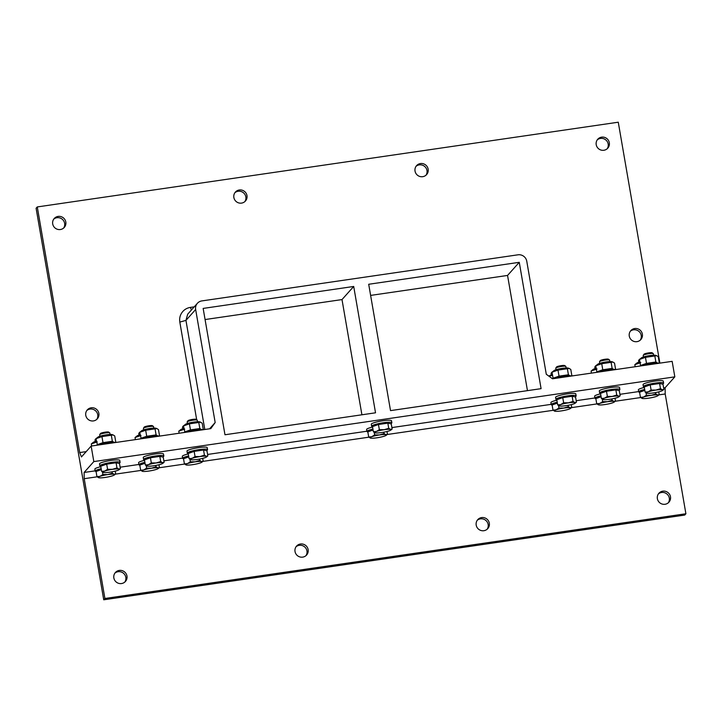 <?xml version="1.0" encoding="UTF-8"?>
<svg xmlns="http://www.w3.org/2000/svg" width="722" height="722" viewBox="0 0 722 722"><rect width="100%" height="100%" fill="white"/><g stroke="black" fill="none" stroke-linecap="round" stroke-linejoin="round"><path stroke-width="1.08" d="M385.873 434.644L387.461 434.283L386.216 435.303A8.339 1.2 170.2 0 0 385.873 434.644A8.339 1.2 170.2 0 0 379.474 434.951L384.041 433.543L385.873 434.644M370.539 438.11L368.707 437.018L371.812 436.693L374.664 434.915L379.474 434.951A8.339 1.2 170.2 0 0 371.812 436.693A8.339 1.2 170.2 0 0 370.314 438.046L370.278 438.037A8.339 1.2 170.2 0 0 370.539 438.11A8.339 1.2 170.2 0 0 376.938 437.794A8.339 1.2 170.2 0 0 384.609 436.061A8.339 1.2 170.2 0 0 386.216 435.303M374.231 432.424L374.664 434.915M368.707 437.018L367.814 431.864L373.084 430.005M383.806 432.189L384.041 433.543M386.983 431.494L387.461 434.283M369.745 431.187L369.709 431.016A7.464 1.074 -9.8 0 1 373.003 429.527M118.823 463.371A10.261 1.48 170.2 0 0 119.987 462.676A10.261 1.48 170.2 0 0 120.105 462.387A10.261 1.48 170.2 0 0 109.735 462.667A10.261 1.48 170.2 0 0 99.871 465.88A10.261 1.48 170.2 0 0 100.746 466.304M102.668 465.573L102.641 465.401A7.464 1.074 -9.8 0 1 102.723 465.194A7.464 1.074 -9.8 0 1 110.466 462.964A7.464 1.074 -9.8 0 1 117.343 462.865L117.37 463.055M99.871 465.88L99.528 463.876A10.261 1.48 -9.8 0 1 109.392 460.672A10.261 1.48 -9.8 0 1 119.753 460.383L120.105 462.387M109.735 432.848L108.616 432.072A4.151 0.596 170.2 0 0 104.482 432.27A4.151 0.596 170.2 0 0 100.529 433.471L99.735 434.572A5.135 0.74 -9.8 0 1 99.753 434.545A5.135 0.74 -9.8 0 1 104.708 433.074A5.135 0.74 -9.8 0 1 109.735 432.848A5.135 0.74 -9.8 0 1 109.807 432.947L110.069 434.473M99.961 436.214L99.699 434.689A5.135 0.74 -9.8 0 1 99.735 434.572M103.463 472.495L101.631 471.403L104.735 471.078A8.339 1.2 170.2 0 0 103.237 472.432A8.339 1.2 170.2 0 0 103.463 472.495A8.339 1.2 170.2 0 0 109.861 472.179A8.339 1.2 170.2 0 0 117.533 470.446A8.339 1.2 170.2 0 0 119.139 469.688A8.339 1.2 170.2 0 0 118.805 469.029L120.384 468.668L119.139 469.688M112.397 469.336L116.964 467.928L118.805 469.029A8.339 1.2 170.2 0 0 112.397 469.336A8.339 1.2 170.2 0 0 104.735 471.078L107.587 469.3L112.397 469.336M101.631 471.403L100.737 466.25L106.694 464.147L116.071 462.775L116.964 467.928M106.694 464.147L107.587 469.3M116.071 462.775L119.5 463.515L120.384 468.668M162.558 456.99A10.261 1.48 170.2 0 0 163.714 456.295A10.261 1.48 170.2 0 0 163.831 456.006A10.261 1.48 170.2 0 0 153.47 456.295A10.261 1.48 170.2 0 0 143.606 459.499A10.261 1.48 170.2 0 0 144.481 459.923M146.395 459.192L146.367 459.021A7.464 1.074 -9.8 0 1 146.458 458.813A7.464 1.074 -9.8 0 1 154.192 456.584A7.464 1.074 -9.8 0 1 161.069 456.484L161.105 456.683M143.606 459.499L143.263 457.495A10.261 1.48 -9.8 0 1 153.118 454.291A10.261 1.48 -9.8 0 1 163.488 454.003L163.831 456.006M153.47 426.467L152.342 425.691A4.151 0.596 170.2 0 0 148.218 425.89A4.151 0.596 170.2 0 0 144.256 427.09L143.461 428.2A5.135 0.74 -9.8 0 1 143.488 428.164A5.135 0.74 -9.8 0 1 148.443 426.693A5.135 0.74 -9.8 0 1 153.47 426.467A5.135 0.74 -9.8 0 1 153.542 426.567L153.804 428.092M143.687 429.843L143.425 428.308A5.135 0.74 -9.8 0 1 143.461 428.2M147.198 466.123L145.357 465.022L148.461 464.697A8.339 1.2 170.2 0 0 146.963 466.06A8.339 1.2 170.2 0 0 147.198 466.123A8.339 1.2 170.2 0 0 153.596 465.807A8.339 1.2 170.2 0 0 161.268 464.066A8.339 1.2 170.2 0 0 162.865 463.307A8.339 1.2 170.2 0 0 162.531 462.649L164.12 462.288L162.865 463.307M156.132 462.964L160.699 461.557L162.531 462.649A8.339 1.2 170.2 0 0 156.132 462.964A8.339 1.2 170.2 0 0 148.461 464.697L151.322 462.919L156.132 462.964M145.357 465.022L144.472 459.869L150.429 457.766L159.806 456.403L160.699 461.557M150.429 457.766L151.322 462.919M159.806 456.403L163.226 457.134L164.12 462.288M206.284 450.618A10.261 1.48 170.2 0 0 207.449 449.914A10.261 1.48 170.2 0 0 207.566 449.625A10.261 1.48 170.2 0 0 197.196 449.914A10.261 1.48 170.2 0 0 187.341 453.127A10.261 1.48 170.2 0 0 188.207 453.551M190.13 452.811L190.103 452.649A7.464 1.074 -9.8 0 1 190.184 452.432A7.464 1.074 -9.8 0 1 197.927 450.203A7.464 1.074 -9.8 0 1 204.804 450.104L204.831 450.302M187.341 453.127L186.989 451.124A10.261 1.48 -9.8 0 1 196.853 447.911A10.261 1.48 -9.8 0 1 207.214 447.631L207.566 449.625M197.196 420.087L196.077 419.32A4.151 0.596 170.2 0 0 191.944 419.509A4.151 0.596 170.2 0 0 187.991 420.718L187.197 421.819A5.135 0.74 -9.8 0 1 187.215 421.792A5.135 0.74 -9.8 0 1 192.169 420.321A5.135 0.74 -9.8 0 1 197.196 420.087A5.135 0.74 -9.8 0 1 197.268 420.186L197.53 421.711M187.422 423.462L187.16 421.937A5.135 0.74 -9.8 0 1 187.197 421.819M190.924 459.743L189.092 458.65L192.196 458.326A8.339 1.2 170.2 0 0 190.698 459.679A8.339 1.2 170.2 0 0 190.924 459.743A8.339 1.2 170.2 0 0 197.332 459.427A8.339 1.2 170.2 0 0 204.994 457.694A8.339 1.2 170.2 0 0 206.6 456.936A8.339 1.2 170.2 0 0 206.266 456.268L207.846 455.916L206.6 456.936M199.859 456.584L204.425 455.176L206.266 456.268A8.339 1.2 170.2 0 0 199.859 456.584A8.339 1.2 170.2 0 0 192.196 458.326L195.048 456.539L199.859 456.584M189.092 458.65L188.198 453.497L194.155 451.385L203.541 450.023L204.425 455.176M194.155 451.385L195.048 456.539M203.541 450.023L206.961 450.763L207.846 455.916M101.161 468.704A10.261 1.48 170.2 0 0 95.196 471.123A10.261 1.48 170.2 0 0 96.071 471.547M97.984 470.816L97.957 470.645A7.464 1.074 -9.8 0 1 98.039 470.437A7.464 1.074 -9.8 0 1 101.242 469.156M95.196 471.123L94.853 469.119A10.261 1.48 -9.8 0 1 100.818 466.701M96.333 438.416A4.151 0.596 170.2 0 0 95.846 438.714L95.051 439.824A5.135 0.74 -9.8 0 1 95.069 439.788A5.135 0.74 -9.8 0 1 96.08 439.274M95.277 441.467L95.015 439.933A5.135 0.74 -9.8 0 1 95.051 439.824M98.788 477.747L96.947 476.646L100.051 476.321A8.339 1.2 170.2 0 0 98.553 477.684A8.339 1.2 170.2 0 0 98.788 477.747A8.339 1.2 170.2 0 0 105.186 477.432A8.339 1.2 170.2 0 0 112.849 475.69A8.339 1.2 170.2 0 0 114.455 474.932A8.339 1.2 170.2 0 0 114.121 474.273L115.71 473.912L114.455 474.932M107.722 474.589L112.28 473.181L114.121 474.273A8.339 1.2 170.2 0 0 107.722 474.589A8.339 1.2 170.2 0 0 100.051 476.321L102.903 474.544L107.722 474.589M112.045 471.818L112.28 473.181M102.479 472.062L102.903 474.544M115.222 471.132L115.71 473.912M96.947 476.646L96.062 471.493L101.324 469.634M144.896 462.333A10.261 1.48 170.2 0 0 138.922 464.742A10.261 1.48 170.2 0 0 139.797 465.176M141.72 464.436L141.683 464.273A7.464 1.074 -9.8 0 1 141.774 464.056A7.464 1.074 -9.8 0 1 144.969 462.775M138.922 464.742L138.579 462.748A10.261 1.48 -9.8 0 1 144.553 460.329M140.059 432.036A4.151 0.596 170.2 0 0 139.581 432.343L138.777 433.444A5.135 0.74 -9.8 0 1 138.805 433.417A5.135 0.74 -9.8 0 1 139.815 432.902M139.012 435.086L138.741 433.561A5.135 0.74 -9.8 0 1 138.777 433.444M142.514 471.367L140.682 470.275L143.786 469.941A8.339 1.2 170.2 0 0 142.288 471.304A8.339 1.2 170.2 0 0 142.514 471.367A8.339 1.2 170.2 0 0 148.912 471.051A8.339 1.2 170.2 0 0 156.584 469.318A8.339 1.2 170.2 0 0 158.19 468.56A8.339 1.2 170.2 0 0 157.847 467.892L159.436 467.54L158.19 468.56M151.449 468.208L156.015 466.8L157.847 467.892A8.339 1.2 170.2 0 0 151.449 468.208A8.339 1.2 170.2 0 0 143.786 469.941L146.638 468.163L151.449 468.208M155.781 465.446L156.015 466.8M146.205 465.681L146.638 468.163M158.957 464.751L159.436 467.54M140.682 470.275L139.788 465.121L145.059 463.253M662.336 384.104A10.261 1.48 170.2 0 0 663.617 383.12A10.261 1.48 170.2 0 0 649.854 384.086A10.261 1.48 170.2 0 0 643.392 386.613A10.261 1.48 170.2 0 0 644.268 387.037M646.181 386.306L646.154 386.135A7.464 1.074 -9.8 0 1 653.32 383.806A7.464 1.074 -9.8 0 1 660.856 383.599L660.892 383.797M643.392 386.613L643.04 384.609A10.261 1.48 -9.8 0 1 649.511 382.082A10.261 1.48 -9.8 0 1 663.274 381.117L663.617 383.12M653.248 353.581L652.128 352.805A4.151 0.596 170.2 0 0 646.623 353.275A4.151 0.596 170.2 0 0 644.042 354.204L643.248 355.314A5.135 0.74 -9.8 0 1 646.443 354.159A5.135 0.74 -9.8 0 1 653.248 353.581A5.135 0.74 -9.8 0 1 653.32 353.681L653.591 355.206M643.473 356.957L643.212 355.423A5.135 0.74 -9.8 0 1 643.248 355.314M655.919 390.079L660.477 388.671L662.318 389.763A8.339 1.2 170.2 0 0 655.919 390.079A8.339 1.2 170.2 0 0 648.248 391.811L651.1 390.033L655.919 390.079M663.897 389.402L662.652 390.421A8.339 1.2 170.2 0 0 662.318 389.763L663.897 389.402L663.013 384.248L659.592 383.517L660.477 388.671M646.984 393.237L645.143 392.136L648.248 391.811A8.339 1.2 170.2 0 0 646.75 393.174L646.713 393.156A8.339 1.2 170.2 0 0 646.984 393.237A8.339 1.2 170.2 0 0 653.383 392.921A8.339 1.2 170.2 0 0 661.045 391.18A8.339 1.2 170.2 0 0 662.652 390.421M651.1 390.033L650.206 384.88L644.25 386.983L645.143 392.136M650.206 384.88L659.592 383.517M618.61 390.485A10.261 1.48 170.2 0 0 619.882 389.501A10.261 1.48 170.2 0 0 606.128 390.458A10.261 1.48 170.2 0 0 599.657 392.994A10.261 1.48 170.2 0 0 600.533 393.418M602.446 392.687L602.419 392.515A7.464 1.074 -9.8 0 1 609.585 390.187A7.464 1.074 -9.8 0 1 617.12 389.979L617.157 390.169M599.657 392.994L599.314 390.99A10.261 1.48 -9.8 0 1 605.776 388.454A10.261 1.48 -9.8 0 1 619.539 387.497L619.882 389.501M609.521 359.962L608.402 359.186A4.151 0.596 170.2 0 0 602.897 359.655A4.151 0.596 170.2 0 0 600.307 360.585L599.513 361.686A5.135 0.74 -9.8 0 1 602.708 360.54A5.135 0.74 -9.8 0 1 609.521 359.962A5.135 0.74 -9.8 0 1 609.594 360.061L609.855 361.587M599.738 363.328L599.477 361.803A5.135 0.74 -9.8 0 1 599.513 361.686M612.184 396.45L616.75 395.042L618.583 396.143A8.339 1.2 170.2 0 0 612.184 396.45A8.339 1.2 170.2 0 0 604.513 398.192L607.373 396.414L612.184 396.45M620.171 395.782L618.916 396.802A8.339 1.2 170.2 0 0 618.583 396.143L620.171 395.782L619.277 390.629L615.857 389.889L616.75 395.042M603.249 399.609L601.417 398.517L604.513 398.192A8.339 1.2 170.2 0 0 603.014 399.546L602.987 399.537A8.339 1.2 170.2 0 0 603.249 399.609A8.339 1.2 170.2 0 0 609.648 399.293A8.339 1.2 170.2 0 0 617.319 397.56A8.339 1.2 170.2 0 0 618.916 396.802M607.373 396.414L606.48 391.261L600.524 393.364L601.417 398.517M606.48 391.261L615.857 389.889M574.874 396.865A10.261 1.48 170.2 0 0 576.156 395.873A10.261 1.48 170.2 0 0 562.393 396.838A10.261 1.48 170.2 0 0 555.931 399.365A10.261 1.48 170.2 0 0 556.797 399.798M558.72 399.058L558.693 398.896A7.464 1.074 -9.8 0 1 565.858 396.558A7.464 1.074 -9.8 0 1 573.394 396.351L573.421 396.549M555.931 399.365L555.579 397.371A10.261 1.48 -9.8 0 1 562.05 394.835A10.261 1.48 -9.8 0 1 575.804 393.878L576.156 395.873M565.786 366.334L564.667 365.567A4.151 0.596 170.2 0 0 559.162 366.027A4.151 0.596 170.2 0 0 556.581 366.966L555.787 368.067A5.135 0.74 -9.8 0 1 558.981 366.911A5.135 0.74 -9.8 0 1 565.786 366.334A5.135 0.74 -9.8 0 1 565.858 366.433L566.12 367.958M556.012 369.709L555.75 368.184A5.135 0.74 -9.8 0 1 555.787 368.067M568.449 402.831L573.015 401.423L574.856 402.515A8.339 1.2 170.2 0 0 568.449 402.831A8.339 1.2 170.2 0 0 560.786 404.564L563.638 402.786L568.449 402.831M576.436 402.163L575.19 403.183A8.339 1.2 170.2 0 0 574.856 402.515L576.436 402.163L575.551 397.01L572.131 396.27L573.015 401.423M559.514 405.99L557.682 404.898L560.786 404.564A8.339 1.2 170.2 0 0 559.288 405.926A8.339 1.2 170.2 0 0 559.514 405.99A8.339 1.2 170.2 0 0 565.922 405.674A8.339 1.2 170.2 0 0 573.584 403.941A8.339 1.2 170.2 0 0 575.19 403.183M563.638 402.786L562.745 397.632L556.788 399.744L557.682 404.898M562.745 397.632L572.131 396.27M644.683 389.447A10.261 1.48 170.2 0 0 638.708 391.856A10.261 1.48 170.2 0 0 639.584 392.29M641.497 391.55L641.47 391.387A7.464 1.074 -9.8 0 1 644.755 389.889M638.708 391.856L638.365 389.862A10.261 1.48 -9.8 0 1 644.331 387.443M639.845 359.15A4.151 0.596 170.2 0 0 639.358 359.457L638.564 360.558A5.135 0.74 -9.8 0 1 639.593 360.016M638.789 362.2L638.528 360.675A5.135 0.74 -9.8 0 1 638.564 360.558M651.235 395.322L655.802 393.914L657.634 395.006A8.339 1.2 170.2 0 0 651.235 395.322A8.339 1.2 170.2 0 0 643.564 397.055L646.416 395.277L651.235 395.322M659.222 394.654L657.968 395.674A8.339 1.2 170.2 0 0 657.634 395.006L659.222 394.654L658.735 391.865M642.3 398.481L640.459 397.389L643.564 397.055A8.339 1.2 170.2 0 0 642.066 398.418A8.339 1.2 170.2 0 0 642.3 398.481A8.339 1.2 170.2 0 0 648.699 398.165A8.339 1.2 170.2 0 0 656.37 396.432A8.339 1.2 170.2 0 0 657.968 395.674M644.836 390.367L639.575 392.236L640.459 397.389M645.991 392.795L646.416 395.277M655.567 392.56L655.802 393.914M600.948 395.818A10.261 1.48 170.2 0 0 594.973 398.237A10.261 1.48 170.2 0 0 595.849 398.661M597.771 397.93L597.735 397.759A7.464 1.074 -9.8 0 1 601.029 396.27M594.973 398.237L594.63 396.234A10.261 1.48 -9.8 0 1 600.605 393.815M596.119 365.531A4.151 0.596 170.2 0 0 595.632 365.828L594.838 366.938A5.135 0.74 -9.8 0 1 595.867 366.388M595.063 368.581L594.802 367.047A5.135 0.74 -9.8 0 1 594.838 366.938M607.5 401.703L612.066 400.295L613.899 401.387A8.339 1.2 170.2 0 0 607.5 401.703A8.339 1.2 170.2 0 0 599.838 403.436L602.689 401.658L607.5 401.703M615.487 401.026L614.241 402.046A8.339 1.2 170.2 0 0 613.899 401.387L615.487 401.026L615.009 398.246M598.565 404.861L596.733 403.76L599.838 403.436A8.339 1.2 170.2 0 0 598.339 404.798A8.339 1.2 170.2 0 0 598.565 404.861A8.339 1.2 170.2 0 0 604.964 404.546A8.339 1.2 170.2 0 0 612.635 402.804A8.339 1.2 170.2 0 0 614.241 402.046M601.11 396.748L595.84 398.607L596.733 403.76M602.256 399.176L602.689 401.658M611.832 398.932L612.066 400.295M390.557 429.391L392.145 429.039L390.891 430.059A8.339 1.2 170.2 0 0 390.557 429.391A8.339 1.2 170.2 0 0 384.158 429.707L388.725 428.299L390.557 429.391M375.223 432.866L373.391 431.774L376.487 431.449L379.348 429.662L384.158 429.707A8.339 1.2 170.2 0 0 376.487 431.449A8.339 1.2 170.2 0 0 374.989 432.803A8.339 1.2 170.2 0 0 375.223 432.866A8.339 1.2 170.2 0 0 381.622 432.55A8.339 1.2 170.2 0 0 389.293 430.817A8.339 1.2 170.2 0 0 390.891 430.059M373.391 431.774L372.498 426.621L378.454 424.509L379.348 429.662M378.454 424.509L387.831 423.146L388.725 428.299M387.831 423.146L391.252 423.886L392.145 429.039M374.42 425.935L374.393 425.772A7.464 1.074 -9.8 0 1 381.559 423.435A7.464 1.074 -9.8 0 1 389.095 423.227L389.131 423.426M390.584 423.742A10.261 1.48 170.2 0 0 391.856 422.749L391.514 420.755A10.261 1.48 170.2 0 0 383.247 420.709A10.261 1.48 170.2 0 0 372.047 423.507A10.261 1.48 170.2 0 0 371.288 424.247L371.631 426.242A10.261 1.48 170.2 0 0 372.507 426.675M391.856 422.749A10.261 1.48 170.2 0 0 383.59 422.713A10.261 1.48 170.2 0 0 372.39 425.511A10.261 1.48 170.2 0 0 371.631 426.242M209.597 428.796L215.174 422.541L195.653 309.512A7.698 7.491 -138.3 0 1 201.853 300.912L517.963 254.812A7.698 7.491 -138.3 0 1 526.762 261.22L546.283 374.258L552.501 378.788L672.146 361.343L674.826 376.857L665.115 387.732L665.206 393.968L658.951 394.88M519.262 262.321L541.085 388.662L390.521 410.619L368.698 284.269L519.262 262.321L507.557 275.434L527.457 390.647M353.708 286.463L375.53 412.803L224.975 434.761L203.153 308.42L353.708 286.463L342.002 299.576L361.912 414.789M507.557 275.434L370.621 295.406M342.002 299.576L205.066 319.548M197.404 303.294L187.702 314.169L185.951 320.387L204.795 429.5M659.881 363.13L618.267 122.208L37.273 206.934L36.1 208.243L103.733 599.792L684.727 515.066L685.9 513.757L665.206 393.968M63.644 228.062A6.733 6.561 41.7 0 0 53.69 219.181M96.712 419.464A6.733 6.561 41.7 0 0 86.748 410.574M86.198 451.62L79.7 452.568L37.273 206.934M98.869 413.408A6.733 6.561 -138.3 0 1 87.949 419.256A6.733 6.561 -138.3 0 1 94.104 408.02A6.733 6.561 -138.3 0 1 98.869 413.408M65.81 222.006A6.733 6.561 -138.3 0 1 54.89 227.863A6.733 6.561 -138.3 0 1 61.045 216.627A6.733 6.561 -138.3 0 1 65.81 222.006M607.166 148.804A6.733 6.561 41.7 0 0 597.202 139.915M640.224 340.197A6.733 6.561 41.7 0 0 630.261 331.308M629.268 336.055A6.733 6.561 -138.3 0 1 640.188 330.207A6.733 6.561 -138.3 0 1 634.042 341.443A6.733 6.561 -138.3 0 1 629.268 336.055M596.21 144.662A6.733 6.561 -138.3 0 1 607.13 138.814A6.733 6.561 -138.3 0 1 600.975 150.05A6.733 6.561 -138.3 0 1 596.21 144.662M97.136 476.809L84.212 478.695L84.122 472.459L93.824 461.584L91.143 446.07L210.788 428.624L215.174 422.541M79.7 452.568L81.442 456.945L91.143 446.07M196.682 419.735L179.823 322.084C179.182 317.761 180.347 314.043 183.325 310.929A13.14 12.797 41.7 0 1 190.4 307.41L191.429 309.991M194.227 306.85L190.4 307.41M425.989 175.22A6.733 6.561 41.7 0 0 416.034 166.34M244.821 201.646A6.733 6.561 41.7 0 0 234.858 192.756M233.865 197.503A6.733 6.561 -138.3 0 1 244.794 191.655A6.733 6.561 -138.3 0 1 238.639 202.891A6.733 6.561 -138.3 0 1 233.865 197.503M415.033 171.078A6.733 6.561 -138.3 0 1 425.962 165.23A6.733 6.561 -138.3 0 1 419.807 176.466A6.733 6.561 -138.3 0 1 415.033 171.078M554.036 404.311L554.009 404.139A7.464 1.074 -9.8 0 1 557.294 402.641M568.106 405.313L568.34 406.666L570.172 407.759A8.339 1.2 170.2 0 0 563.774 408.074A8.339 1.2 170.2 0 0 556.102 409.816A8.339 1.2 170.2 0 0 554.604 411.17A8.339 1.2 170.2 0 0 554.839 411.233A8.339 1.2 170.2 0 0 561.238 410.917A8.339 1.2 170.2 0 0 568.9 409.184A8.339 1.2 170.2 0 0 570.506 408.426A8.339 1.2 170.2 0 0 570.172 407.759L571.761 407.407L570.506 408.426M571.273 404.618L571.761 407.407M554.839 411.233L552.998 410.141L552.113 404.988L557.375 403.129M558.53 405.547L558.954 408.038L563.774 408.074L568.34 406.666M552.998 410.141L556.102 409.816L558.954 408.038M552.384 371.902A4.151 0.596 170.2 0 0 551.897 372.209L551.103 373.31A5.135 0.74 -9.8 0 1 552.131 372.769M551.328 374.953L551.067 373.427A5.135 0.74 -9.8 0 1 551.103 373.31M556.87 400.196A10.261 1.48 170.2 0 0 550.904 402.614L551.247 404.618A10.261 1.48 170.2 0 0 552.122 405.042M557.213 402.199A10.261 1.48 170.2 0 0 551.247 404.618M552.574 375.305L549 376.234M548.919 376.18L549.379 375.81A7.437 1.074 -9.8 0 1 552.456 374.628M185.446 458.064L185.419 457.892A7.464 1.074 -9.8 0 1 185.5 457.685A7.464 1.074 -9.8 0 1 188.704 456.403M192.648 464.67A8.339 1.2 170.2 0 0 200.31 462.937A8.339 1.2 170.2 0 0 201.916 462.179A8.339 1.2 170.2 0 0 201.582 461.52A8.339 1.2 170.2 0 0 195.184 461.827A8.339 1.2 170.2 0 0 187.512 463.569A8.339 1.2 170.2 0 0 186.014 464.923A8.339 1.2 170.2 0 0 186.249 464.986A8.339 1.2 170.2 0 0 192.648 464.67M188.785 456.882L183.523 458.741L184.408 463.894L187.512 463.569L190.364 461.791L195.184 461.827L199.75 460.419L201.582 461.52L203.171 461.159L201.916 462.179M189.94 459.3L190.364 461.791M186.249 464.986L184.408 463.894M202.683 458.371L203.171 461.159M199.516 459.066L199.75 460.419M183.794 425.655A4.151 0.596 170.2 0 0 183.307 425.962L182.513 427.063A5.135 0.74 -9.8 0 1 182.54 427.036A5.135 0.74 -9.8 0 1 183.541 426.522M182.738 428.706L182.476 427.18A5.135 0.74 -9.8 0 1 182.513 427.063M188.28 453.948A10.261 1.48 170.2 0 0 182.314 456.367L182.657 458.371A10.261 1.48 170.2 0 0 183.532 458.795M188.623 455.952A10.261 1.48 170.2 0 0 182.657 458.371M179.119 433.245L178.767 431.196L184.724 429.094M180.68 429.662A7.437 1.074 -9.8 0 1 180.789 429.563L178.767 431.196M180.789 429.563A7.437 1.074 -9.8 0 1 183.866 428.381M305.966 555.66A6.733 6.561 41.7 0 0 296.011 546.78M668.31 502.819A6.733 6.561 41.7 0 0 658.356 493.938M487.142 529.244A6.733 6.561 41.7 0 0 477.179 520.354M124.798 582.085A6.733 6.561 41.7 0 0 114.834 573.196M103.733 599.792L104.907 598.484L685.9 513.757M84.212 478.695L104.907 598.484M126.964 576.03A6.733 6.561 -138.3 0 1 116.034 581.878A6.733 6.561 -138.3 0 1 122.189 570.642A6.733 6.561 -138.3 0 1 126.964 576.03M489.308 523.188A6.733 6.561 -138.3 0 1 478.379 529.036A6.733 6.561 -138.3 0 1 484.534 517.8A6.733 6.561 -138.3 0 1 489.308 523.188M670.476 496.763A6.733 6.561 -138.3 0 1 659.556 502.611A6.733 6.561 -138.3 0 1 665.702 491.375A6.733 6.561 -138.3 0 1 670.476 496.763M308.132 549.604A6.733 6.561 -138.3 0 1 297.211 555.462A6.733 6.561 -138.3 0 1 303.366 544.226A6.733 6.561 -138.3 0 1 308.132 549.604M640.649 397.551L615.225 401.252M596.923 403.923L571.49 407.632M553.187 410.304L387.2 434.509M368.897 437.18L202.9 461.385M184.597 464.056L159.174 467.766M140.871 470.437L115.439 474.137M93.824 461.584L674.826 376.857M84.122 472.459L95.151 470.852M120.132 467.206L138.877 464.472M163.867 460.835L182.612 458.1M207.593 454.454L366.902 431.224M391.893 427.577L551.202 404.347M576.183 400.701L594.928 397.966M619.918 394.32L638.663 391.586M663.644 387.949L665.115 387.732M372.922 429.076A10.261 1.48 170.2 0 0 367.715 430.754A10.261 1.48 170.2 0 0 366.947 431.494L366.605 429.491A10.261 1.48 -9.8 0 1 367.363 428.751A10.261 1.48 -9.8 0 1 372.579 427.072M591.435 373.112L591.083 371.072L597.04 368.969M596.182 368.247A7.437 1.074 -9.8 0 0 593.114 369.429L591.083 371.072M635.17 366.731L634.818 364.691L640.775 362.588M639.918 361.875A7.437 1.074 -9.8 0 0 636.84 363.049L634.818 364.691M571.986 375.945A10.261 1.48 170.2 0 0 559.027 377.326A10.261 1.48 170.2 0 0 554.992 378.427M571.833 375.512L570.795 369.465L569.225 368.446L557.989 370.097L552.032 372.2L553.079 378.247L559.036 376.135L568.413 374.772L570.109 375.828M568.413 374.772L567.366 368.725M559.036 376.135L557.989 370.097M553.557 378.635L553.079 378.247M569.225 368.446L568.25 368.112A7.437 1.074 -9.8 0 0 561.021 368.545A7.437 1.074 -9.8 0 0 554.063 370.557L552.032 372.2M615.722 369.574A10.261 1.48 170.2 0 0 602.753 370.946A10.261 1.48 170.2 0 0 598.718 372.047M615.568 369.132L614.521 363.085L612.951 362.065L601.724 363.717L595.767 365.819L596.814 371.866L602.771 369.763L612.148 368.391L613.844 369.456M612.148 368.391L611.101 362.354M602.771 369.763L601.724 363.717M597.284 372.263L596.814 371.866M612.951 362.065L611.976 361.731A7.437 1.074 -9.8 0 0 604.747 362.164A7.437 1.074 -9.8 0 0 597.789 364.186L595.767 365.819M659.457 363.193A10.261 1.48 170.2 0 0 646.488 364.565A10.261 1.48 170.2 0 0 642.454 365.675M659.294 362.751L658.256 356.713L656.686 355.693L645.45 357.345L639.493 359.448L640.54 365.485L646.497 363.383L655.874 362.02L657.571 363.076M655.874 362.02L654.836 355.973M646.497 363.383L645.45 357.345M641.019 365.883L640.54 365.485M656.686 355.693L655.711 355.35A7.437 1.074 -9.8 0 0 648.482 355.784A7.437 1.074 -9.8 0 0 641.524 357.805L639.493 359.448M135.384 439.617L135.032 437.577L140.989 435.474M136.954 436.034A7.437 1.074 -9.8 0 1 137.054 435.935L135.032 437.577M137.054 435.935A7.437 1.074 -9.8 0 1 140.131 434.761M91.658 445.997L91.306 443.958L97.262 441.855M93.219 442.415A7.437 1.074 -9.8 0 1 93.328 442.315L91.306 443.958M93.328 442.315A7.437 1.074 -9.8 0 1 96.405 441.133M203.396 429.698A10.261 1.48 170.2 0 0 186.402 432.18M184.967 432.388L183.442 425.953L189.399 423.85L190.446 429.888L199.823 428.525L198.776 422.478L189.399 423.85M184.489 432L190.446 429.888M185.364 424.41A7.437 1.074 -9.8 0 1 185.473 424.31L183.442 425.953M203.243 429.265L202.205 423.218L200.635 422.199L198.776 422.478M199.823 428.525L201.519 429.581M185.473 424.31A7.437 1.074 -9.8 0 1 192.431 422.298A7.437 1.074 -9.8 0 1 199.66 421.865L200.635 422.199M159.67 436.079A10.261 1.48 170.2 0 0 142.667 438.561M141.232 438.768L139.716 432.334L145.673 430.231L146.71 436.268L156.096 434.906L155.049 428.859L145.673 430.231M140.754 438.371L146.71 436.268M141.629 430.79A7.437 1.074 -9.8 0 1 141.738 430.691L139.716 432.334M159.517 435.637L158.47 429.599L156.9 428.579L155.049 428.859M156.096 434.906L157.793 435.962M141.738 430.691A7.437 1.074 -9.8 0 1 148.696 428.669A7.437 1.074 -9.8 0 1 155.925 428.236L156.9 428.579M115.935 442.46A10.261 1.48 170.2 0 0 98.941 444.933M97.506 445.149L95.981 438.705L101.937 436.602L102.984 442.649L112.361 441.277L111.314 435.24L101.937 436.602M97.028 444.752L102.984 442.649M97.903 437.171A7.437 1.074 -9.8 0 1 98.011 437.072L95.981 438.705M115.782 442.017L114.735 435.971L113.164 434.951L111.314 435.24M112.361 441.277L114.058 442.342M98.011 437.072A7.437 1.074 -9.8 0 1 104.961 435.05A7.437 1.074 -9.8 0 1 112.199 434.617L113.164 434.951M366.947 431.494A10.261 1.48 170.2 0 0 367.823 431.918M195.653 309.512L185.951 320.387L179.823 322.084"/></g></svg>
